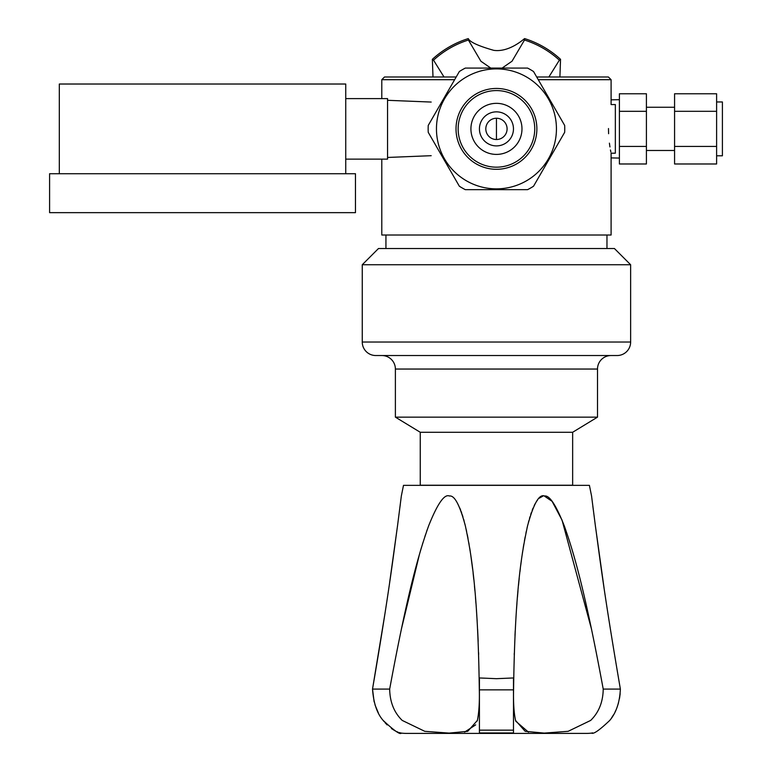 <?xml version="1.0" encoding="UTF-8"?>
<svg xmlns="http://www.w3.org/2000/svg" width="772" height="772" viewBox="0 0 772 772"><rect width="100%" height="100%" fill="white"/><g stroke="black" fill="none" stroke-linecap="round" stroke-linejoin="round"><path stroke-width="1.16" d="M496.444 128.876L496.444 139.52A10.634 10.634 0 0 1 485.81 128.876A10.634 10.634 0 0 1 496.444 118.241L496.444 128.876M538.258 79.699L611.096 79.699L611.096 104.558L615.342 104.558L615.342 153.194L611.096 153.194L611.096 235.016L381.793 235.016L381.793 159.138M608.597 133.71L608.49 128.876C611.327 160.229 611.327 160.229 608.49 128.876L608.49 128.538M610.855 151.997L610.459 149.98M609.938 146.921L609.398 143.158M608.49 128.876C611.327 97.523 611.327 97.523 608.49 128.876M456.194 76.997L384.495 76.997L381.793 79.699L454.64 79.699M536.694 76.997L608.394 76.997L611.096 79.699M630.637 264.738L362.261 264.738L378.473 248.526L614.425 248.526L630.637 264.738L630.637 342.025L362.261 342.025A13.51 13.51 0 0 0 375.771 355.535L617.127 355.535A13.51 13.51 0 0 0 630.637 342.025M381.879 355.535A13.51 13.51 0 0 1 395.389 369.045L597.509 369.045L597.509 417.141L395.389 417.141L395.389 369.045M611.019 355.535A13.51 13.51 0 0 0 597.509 369.045M420.248 432.272L572.65 432.272L572.65 485.231L420.248 485.231L420.248 432.272L395.389 417.141M401.334 496L403.495 485.347L589.403 485.347L591.564 496M513.476 730.158L513.476 677.951L496.444 678.684L479.422 677.951L479.422 730.158L513.476 730.158L513.476 732.946L479.422 732.946L479.422 730.158M592.626 732.869L591.564 733.101C593.427 734.404 599.487 730.167 609.745 720.421C616.162 712.826 619.704 702.375 620.379 689.087C603.086 588.303 599.024 551.662 595.405 526.06L591.564 496.02L595.405 526.041C599.014 551.633 603.086 588.283 620.379 689.087L603.221 689.087C584.597 588.303 573.374 551.662 564.351 526.06C556.101 505.12 549.5 495.113 544.559 496.02C539.213 493.733 533.529 503.74 527.508 526.041C522.104 551.633 514.943 588.283 513.592 689.087L513.476 689.087M603.974 587.367L595.27 525.037M593.34 510.118L592.954 507.136M592.935 506.972L592.838 506.171M592.365 502.398L592.269 501.655M514.239 654.83L514.287 653.131M514.982 635.539L515.213 630.772M515.947 617.803L516.101 615.352M516.564 608.519L516.951 603.347M517.433 597.306L518.012 590.58M518.504 585.321L519.218 578.286M519.961 571.627L520.328 568.539M520.743 565.201L521.409 560.154M522.287 553.92L522.673 551.333M523.204 547.995L523.841 544.183M524.429 540.834L525.172 536.858M525.925 533.114L526.292 531.368M526.977 528.299L527.72 525.143M528.424 522.374L528.849 520.772M529.515 518.398L529.997 516.777M530.74 514.413L531.387 512.511M532.188 510.302L533.037 508.179M534.195 505.583L535.121 503.769M536.357 501.665L537.553 499.976M539.059 498.287L542.996 496.087M544.27 496L552.105 501.337L562.045 520.116L591.564 629.325M401.334 629.325L419.447 554.335M420.364 551.16L421.367 547.763M422.496 544.067L422.853 542.899M424.899 536.521L425.468 534.803M426.646 531.348L427.225 529.708M459.832 508.111L460.662 510.176M461.116 511.411L461.772 513.274M462.245 514.673L462.959 516.979M463.673 519.421L464.146 521.129M464.812 523.667L465.506 526.514M466.182 529.467L466.606 531.416M467.282 534.639L468.025 538.451M468.826 542.832L469.058 544.183M469.694 547.995L470.254 551.536M470.611 553.92L472.647 569.176M473.12 573.287L473.796 579.463M474.462 586.044L474.886 590.58M475.494 597.596L475.948 603.347M476.382 609.291L477.038 619.327M477.057 619.617L477.125 620.756M477.598 629.277L477.675 630.608M477.685 630.84L478.167 641.339M478.582 652.485L478.65 654.531M384.842 614.319L372.519 689.087C389.812 588.303 393.874 551.662 397.493 526.06L401.334 496.02L397.493 526.041C393.884 551.633 389.812 588.283 372.519 689.087C373.532 703.109 377.083 713.55 383.153 720.421C394.193 730.708 400.253 734.934 401.334 733.101A44.313 44.313 0 0 0 406.468 733.4L586.431 733.4A44.313 44.313 0 0 0 591.564 733.101M400.224 504.898L399.964 506.924M397.628 525.037L389.648 582.464M479.422 689.087L479.296 689.087C477.955 588.303 470.804 551.662 465.4 526.06C459.851 505.12 454.525 495.113 449.439 496.02C444.411 493.733 437.454 503.74 428.557 526.041C419.534 551.633 408.301 588.283 389.667 689.087L372.519 689.087L374.13 701.844M513.476 716.02L513.476 717.767M513.476 724.011L513.476 725.96M479.296 689.087C479.644 701.97 479.007 712.421 477.376 720.421L467.745 731.306L449.121 733.101L424.774 731.316L402.222 720.421C394.106 712.546 389.918 702.105 389.667 689.087M603.221 689.087C603.019 701.97 598.84 712.421 590.677 720.421L568.153 731.306L544.241 733.101L525.172 731.316L515.522 720.421C513.891 712.546 513.255 702.105 513.592 689.087M401.334 733.101L399.163 732.551M398.024 732.155L396.683 731.605M395.11 730.843L391.423 728.536M387.168 724.918L384.996 722.64M383.993 721.463L383.153 720.421M464.628 732.107L475.658 724.86M477.202 721.038L477.376 720.421M479.422 732.946L481.554 732.966M511.344 732.966L513.476 732.946M513.476 720.421L513.476 723.808M515.735 721.173L528.463 732.145M620.167 693.729L619.52 698.409M618.488 702.916L617.108 707.162M615.602 710.761L615.216 711.581M613.47 714.872L611.617 717.844M378.319 712.855L374.98 704.817M345.74 159.138L387.554 159.138L387.554 98.613L345.74 98.613M59.319 173.729L59.319 84.023L345.74 84.023L345.74 173.729M49.591 173.729L355.467 173.729L355.467 212.647L49.591 212.647L49.591 173.729M432.995 76.997L432.359 59.328A94.58 94.58 0 0 1 468.266 38.6C469.887 42.064 478.389 45.973 493.781 50.344C509.694 52.564 524.468 38.378 524.632 38.6A94.58 94.58 0 0 1 560.54 59.328L559.372 60.168L548.873 76.997M468.266 38.6L468.411 40.028L480.908 61.258L490.789 68.081M502.109 68.081L512.039 61.2L524.487 40.028L524.632 38.6M444.016 76.997L433.526 60.168L432.359 59.328M560.54 59.328L559.903 76.997M646.415 93.779L646.415 163.982L619.395 163.982L619.395 93.779L646.415 93.779M619.395 111.322L646.415 111.322M619.395 146.429L646.415 146.429M716.609 101.972L722.409 101.972L722.409 155.79L716.609 155.79M716.609 146.439L716.609 163.982L674.574 163.982L674.574 93.769L716.609 93.769L716.609 146.439L674.574 146.439M716.609 111.313L674.574 111.313M496.444 189.671L527.566 189.671A68.303 68.303 0 0 0 533.539 186.226L564.66 132.33A68.303 68.303 0 0 0 564.66 125.421L533.539 71.526A68.303 68.303 0 0 0 527.566 68.081L465.333 68.081A68.303 68.303 0 0 0 459.35 71.526L428.238 125.421A68.303 68.303 0 0 0 428.238 132.33L459.35 186.226A68.303 68.303 0 0 0 465.333 189.671L496.444 189.671M496.444 188.86A59.984 59.984 0 0 0 556.438 128.876A59.984 59.984 0 0 0 496.444 68.891A59.984 59.984 0 0 0 436.46 128.876A59.984 59.984 0 0 0 496.444 188.86M496.444 88.452A40.424 40.424 0 0 1 536.878 128.876A40.424 40.424 0 0 1 496.444 169.3A40.424 40.424 0 0 1 456.02 128.876A40.424 40.424 0 0 1 496.444 88.452M496.444 90.575A38.301 38.301 0 0 0 458.153 128.876A38.301 38.301 0 0 0 496.444 167.177A38.301 38.301 0 0 0 534.745 128.876A38.301 38.301 0 0 0 496.444 90.575M496.444 154.41A25.534 25.534 0 0 0 521.978 128.876A25.534 25.534 0 0 0 496.444 103.342A25.534 25.534 0 0 0 470.92 128.876A25.534 25.534 0 0 0 496.444 154.41A25.534 25.534 0 0 0 521.978 128.876A25.534 25.534 0 0 0 496.444 103.342M496.444 118.241A10.634 10.634 0 0 1 507.088 128.876A10.634 10.634 0 0 1 496.444 139.52M513.476 689.859L479.422 689.859M524.487 40.028A93.171 93.171 0 0 1 559.372 60.168M433.526 60.168A93.171 93.171 0 0 1 468.411 40.028M496.444 145.898A17.023 17.023 0 0 0 513.467 128.876A17.023 17.023 0 0 0 496.444 111.853A17.023 17.023 0 0 0 479.431 128.876A17.023 17.023 0 0 0 496.444 145.898M381.793 79.699L381.793 98.613M385.932 235.016L385.932 248.526M606.966 235.016L606.966 248.526M362.261 264.738L362.261 342.025M572.65 432.272L597.509 417.141M431.191 155.693L387.554 157.459M431.191 102.058L387.554 100.302M674.574 107.26L646.415 107.26M674.574 150.492L646.415 150.492M611.096 99.839L619.395 99.694M611.096 157.913L619.395 158.057"/></g></svg>
